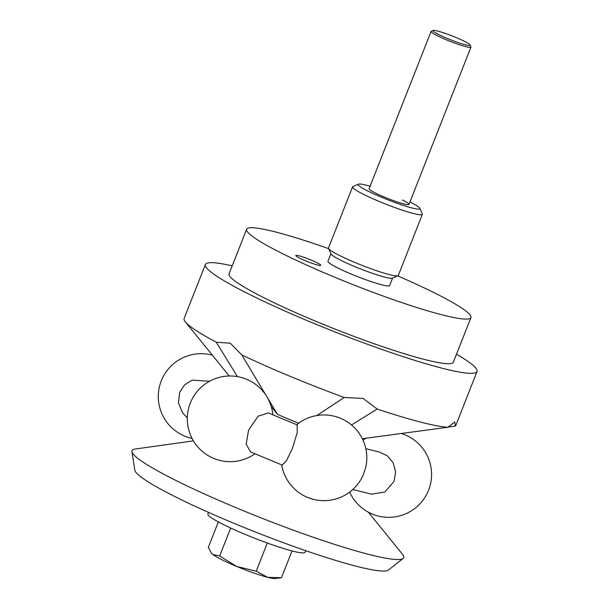 <?xml version="1.0" encoding="UTF-8"?>
<svg xmlns="http://www.w3.org/2000/svg" width="609" height="609" viewBox="0 0 609 609"><rect width="100%" height="100%" fill="white"/><g stroke="black" fill="none" stroke-linecap="round" stroke-linejoin="round"><path stroke-width="0.91" d="M397.669 275.869A120.536 12.568 -158.5 0 1 434.491 292.891A120.536 12.568 -158.5 0 1 470.94 317.578A120.536 12.568 -158.5 0 1 401.955 302.65A120.536 12.568 -158.5 0 1 283.078 253.923A120.536 12.568 -158.5 0 1 246.637 229.228A120.536 12.568 -158.5 0 1 328.677 248.693M470.94 317.578L453.362 362.195A120.536 12.568 -158.5 0 1 384.378 347.267A120.536 12.568 -158.5 0 1 265.509 298.539A120.536 12.568 -158.5 0 1 229.06 273.844L246.637 229.228M392.592 278.039L389.631 285.552A33.152 3.456 -158.5 0 1 370.66 281.449A33.152 3.456 -158.5 0 1 337.965 268.044A33.152 3.456 -158.5 0 1 327.947 261.253L330.9 253.74M352.581 186.849L328.51 247.954A37.499 3.913 21.5 0 0 328.548 248.411L331.007 253.976A33.152 3.456 21.5 0 0 340.994 260.363A33.152 3.456 21.5 0 0 372.175 273.251A33.152 3.456 21.5 0 0 392.356 278.138L397.951 275.748A37.499 3.913 21.5 0 0 398.294 275.443L422.357 214.338A37.499 3.913 -158.5 0 1 400.897 209.694A37.499 3.913 -158.5 0 1 363.916 194.53A37.499 3.913 -158.5 0 1 352.581 186.849A37.499 3.913 -158.5 0 1 352.923 186.544L358.511 184.146A33.152 3.456 21.5 0 0 368.232 191.211A33.152 3.456 21.5 0 0 402.404 205.104A33.152 3.456 21.5 0 0 419.86 208.316A33.152 3.456 21.5 0 0 409.956 201.967M328.548 248.411A37.499 3.913 21.5 0 0 339.845 255.635A37.499 3.913 21.5 0 0 375.121 270.213A37.499 3.913 21.5 0 0 397.951 275.748M419.86 208.316L422.319 213.881A37.499 3.913 -158.5 0 1 422.357 214.338M316.726 262.578A13.39 1.393 -158.5 0 1 320.776 265.326A13.39 1.393 -158.5 0 1 313.11 263.667A13.39 1.393 -158.5 0 1 299.902 258.254A13.39 1.393 -158.5 0 1 295.852 255.506A13.39 1.393 -158.5 0 1 303.518 257.165A13.39 1.393 -158.5 0 1 316.726 262.578M402.511 200.034A21.429 2.238 -158.5 0 1 408.799 204.594A21.429 2.238 -158.5 0 1 395.751 201.434A21.429 2.238 -158.5 0 1 375.593 193.106A21.429 2.238 -158.5 0 1 369.138 188.973M316.84 415.536L344.222 397.487A145.985 15.225 -158.5 0 1 241.781 354.933L230.301 343.217L216.256 342.197L237.426 376.598M298.631 423.217A60.268 6.28 -158.5 0 1 277.415 414.303L271.211 406.507M456.506 354.21A145.985 15.225 -158.5 0 1 477.037 371.52L455.791 425.47A145.985 15.225 -158.5 0 1 455.365 426.094L454.786 421.968L447.927 427.259L362.317 438.701M477.037 371.52A145.985 15.225 -158.5 0 1 393.49 353.441A145.985 15.225 -158.5 0 1 249.523 294.421A145.985 15.225 -158.5 0 1 205.385 264.519A145.985 15.225 -158.5 0 1 232.212 265.851M216.256 342.197A145.985 15.225 -158.5 0 1 185.38 321.925A145.985 15.225 -158.5 0 1 184.139 318.469L205.385 264.519M344.222 397.487L363.063 398.377L377.177 409.05L351.484 424.96M447.927 427.259A145.985 15.225 -158.5 0 1 377.177 409.05M448.102 427.084L455.365 426.094M277.415 414.303L241.781 354.933M370.082 186.263A33.152 3.456 21.5 0 0 358.511 184.146M368.323 512.161L402.458 554.236A145.985 15.225 -158.5 0 1 403.112 558.461A145.985 15.225 -158.5 0 1 316.33 538.318A145.985 15.225 -158.5 0 1 176.184 480.6A145.985 15.225 -158.5 0 1 131.963 451.65A145.985 15.225 -158.5 0 1 135.32 449.008L193.418 440.893M403.112 558.461L388.451 570.047A136.568 14.243 -158.5 0 1 307.263 551.206A136.568 14.243 -158.5 0 1 176.153 497.21A136.568 14.243 -158.5 0 1 134.779 470.125L131.963 451.65M209.603 381.234L192.139 380.153L184.596 384.865L179.678 392.242L178.422 402.808L182.525 412.757L187.313 417.896M352.756 489.529L371.49 494.181L384.842 492.034L394.076 481.308L395.614 471.998L393.216 462.901L387.385 455.798L379.285 452.03L365.826 448.688M296.697 424.724A42.858 42.858 0 0 1 365.659 467.643L363.398 474.548A42.858 42.858 0 0 1 281.678 464.873M292.381 448.452L297.261 432.512L297.162 424.907L268.409 412.963L258.079 416.183L248.563 430.251L246.158 444.113L250.505 451.908L282.157 465.063L286.39 460.876L292.381 448.452M221.904 559.755A34.82 3.631 21.5 0 0 236.802 566.484L219.651 556.009L212.861 554.54A34.82 3.631 21.5 0 0 221.904 559.755M433.136 30.45L431.271 31.249A21.429 2.238 21.5 0 0 431.073 31.424A21.429 2.238 21.5 0 0 437.551 35.817A21.429 2.238 21.5 0 0 458.684 44.48A21.429 2.238 21.5 0 0 470.947 47.129A21.429 2.238 21.5 0 0 470.924 46.87L470.11 45.013A19.975 2.086 21.5 0 0 464.088 41.161A19.975 2.086 21.5 0 0 445.301 33.396A19.975 2.086 21.5 0 0 433.136 30.45A19.975 2.086 21.5 0 0 438.99 34.705A19.975 2.086 21.5 0 0 459.589 43.079A19.975 2.086 21.5 0 0 470.11 45.013M305.71 550.665L305.086 552.256A52.229 5.443 -158.5 0 1 275.192 545.786A52.229 5.443 -158.5 0 1 223.678 524.669A52.229 5.443 -158.5 0 1 207.89 513.973L208.514 512.382M256.222 571.204L236.802 566.484A34.82 3.631 21.5 0 0 267.709 577.332L256.222 571.204L267.313 543.03M211.331 553.025L211.673 553.452A34.82 3.631 21.5 0 0 212.861 554.54L211.331 553.025L208.339 547.316L218.349 521.913M292.016 550.932L281.472 577.697L267.709 577.332A34.82 3.631 21.5 0 0 275.39 578.55L281.236 577.735M230.674 528.033L219.651 556.009M269.384 400.905L268.767 399.885M229.235 375.989L185.38 321.925M266.841 396.672A42.858 42.858 0 0 0 190.29 403.128A42.858 42.858 0 0 0 254.912 453.827M212.351 355.176A42.858 42.858 0 0 0 161.271 380.838A42.858 42.858 0 0 0 192.041 438.427M349.65 492.095A42.858 42.858 0 0 0 428.591 490.176A42.858 42.858 0 0 0 401.46 433.547M365.811 438.252A42.858 42.858 0 0 0 363.017 440.178M272.84 414.881A42.858 42.858 0 0 0 266.97 396.893M369.115 188.714L431.073 31.424M408.989 204.418L470.947 47.129"/></g></svg>
